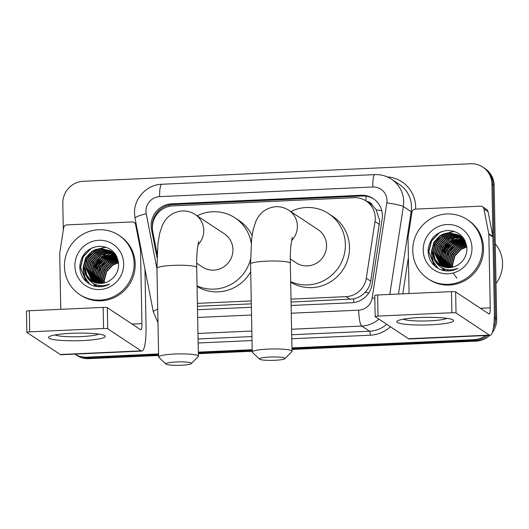<?xml version="1.0" encoding="UTF-8"?>
<svg xmlns="http://www.w3.org/2000/svg" width="529" height="529" viewBox="0 0 529 529"><rect width="100%" height="100%" fill="white"/><g stroke="black" fill="none" stroke-linecap="round" stroke-linejoin="round"><path stroke-width="0.79" d="M291.069 302.039L353.603 298.918C358.073 297.893 361.909 295.711 365.122 292.365C368.151 289.218 370.029 285.501 370.743 281.21L379.71 220.778L376.245 209.861L372.489 205.464A7.102 6.91 -56.5 0 0 366.802 201.47M291.016 299.13L346.039 296.637A21.305 20.724 -56.5 0 0 366.286 278.261L375.028 221.525A21.305 20.724 -56.5 0 0 375.279 217.849A21.305 20.724 -56.5 0 0 366.121 201.02A21.305 20.724 -56.5 0 0 353.974 197.687L172.877 205.88A21.305 20.724 -56.5 0 0 152.769 231.59L157.126 253.887M366.121 201.02L370.24 203.744A21.305 20.724 123.5 0 1 372.489 205.464M197.443 306.278L251.328 303.838M197.39 303.368L251.275 300.928M87.774 357.921A21.305 20.724 123.5 0 1 75.627 354.582A21.305 20.724 123.5 0 0 87.774 357.921L158.601 354.714L87.774 357.921L88.872 358.642A21.305 20.724 123.5 0 1 76.725 355.309L74.913 354.113A21.305 20.724 123.5 0 0 86.677 357.194L87.774 357.921M485.615 335.525A21.305 20.724 123.5 0 1 473.997 339.664L475.095 340.385L291.962 348.677L475.095 340.385A21.305 20.724 123.5 0 0 487.764 335.426A21.305 20.724 123.5 0 1 475.095 340.385L476.193 341.112L291.982 349.451M252.221 350.476L198.342 352.916L252.221 350.476M63.315 229.93L62.806 203.341A21.305 20.724 123.5 0 1 83.298 181.288L470.618 163.759A21.305 20.724 123.5 0 1 482.772 167.091A21.305 20.724 123.5 0 1 491.924 183.92L494.489 317.605L495.587 318.332A21.305 20.724 123.5 0 1 493.326 328.37A21.305 20.724 123.5 0 0 495.587 318.332L493.021 184.647L495.587 318.332L496.685 319.06A21.305 20.724 123.5 0 1 492.307 332.523M482.772 167.091L483.87 167.819A21.305 20.724 123.5 0 1 493.021 184.647A21.305 20.724 123.5 0 0 483.87 167.819L484.967 168.539A21.305 20.724 123.5 0 1 494.119 185.368L496.685 319.06M489.781 335.333A21.305 20.724 123.5 0 1 476.193 341.112M252.24 351.249L198.355 353.689M158.614 355.488L88.872 358.642M291.135 305.484L351.851 302.733A21.305 20.724 -56.5 0 0 372.099 284.357L382.156 219.112A21.305 20.724 -56.5 0 0 382.401 215.435A21.305 20.724 -56.5 0 0 373.249 198.606A21.305 20.724 -56.5 0 0 361.102 195.274L171.627 203.844A21.305 20.724 -56.5 0 0 151.519 229.553L156.987 257.524M152.451 229.288A21.305 20.724 123.5 0 1 172.725 204.571L362.2 195.994A21.305 20.724 123.5 0 1 373.791 198.977M494.489 317.605A21.305 20.724 123.5 0 1 494.053 322.353M473.997 339.664L291.948 347.903M252.207 349.702L198.322 352.142M158.581 353.941L86.677 357.194M197.509 309.716L251.394 307.283M419.702 317.552A28.407 3.802 -1.1 0 1 452.784 319.761A28.407 3.802 -1.1 0 1 430.685 324.813A28.407 3.802 -1.1 0 1 397.563 320.819A28.407 3.802 -1.1 0 1 419.702 317.552M403.27 319.179A22.727 3.042 178.9 0 0 429.522 320.839A22.727 3.042 178.9 0 0 447.018 318.339M409.082 293.549L408.018 237.931A3.551 3.452 -56.5 0 1 408.057 237.323L411.932 212.189A3.551 3.452 -56.5 0 1 415.305 209.127L480.444 206.178A3.551 3.452 -56.5 0 1 482.468 206.733L486.587 209.458A3.551 3.452 123.5 0 1 488.049 211.653L492.876 236.39A3.551 3.452 123.5 0 1 492.942 236.999L494.357 310.569A28.407 5.369 -92.6 0 1 490.145 335.32A28.407 5.369 -92.6 0 1 489.404 335.088L456.038 313.036A3.551 0.476 178.9 0 0 451.872 312.745L451.462 291.631A3.551 0.476 -1.1 0 1 455.634 291.929L489.001 313.975A7.102 1.342 87.4 0 0 489.186 314.034A7.102 1.342 87.4 0 0 490.238 307.852L488.822 234.274A3.551 3.452 -56.5 0 0 488.756 233.666L483.929 208.929A3.551 3.452 -56.5 0 0 482.468 206.733M490.145 335.32L409.34 338.977A28.407 5.369 -92.6 0 1 408.593 338.745L375.233 316.692A3.551 0.476 178.9 0 1 375.167 316.606A3.551 0.476 178.9 0 1 378.03 316.084L451.872 312.745M375.167 316.606L374.757 295.499A3.551 0.476 -1.1 0 1 377.62 294.977L451.462 291.631M439.85 264.989A31.958 31.085 123.5 0 1 439.864 264.593M439.87 264.414A31.958 31.085 123.5 0 1 439.903 263.726M439.916 263.435A31.958 31.085 123.5 0 1 440.016 262.311M440.062 261.842A31.958 31.085 123.5 0 1 440.326 260.023M440.478 259.23A31.958 31.085 123.5 0 1 441.331 255.897M449.769 242.348L441.92 254.178A31.958 31.085 123.5 0 1 448.856 243.102M450.569 241.422A31.958 31.085 123.5 0 1 453.399 239.128M454.1 238.632A31.958 31.085 123.5 0 1 455.39 237.799M456.216 237.303A31.958 31.085 123.5 0 1 457.307 236.701M457.598 236.549A31.958 31.085 123.5 0 1 458.312 236.198M459.344 235.722A31.958 31.085 123.5 0 1 459.423 235.689A31.958 31.085 123.5 0 1 460.779 235.134M495.243 243.796A31.958 31.085 123.5 0 1 502.55 263.33A31.958 31.085 123.5 0 1 496.004 283.498M412.752 250.72A35.509 34.544 123.5 0 1 430.983 218.622A35.509 34.544 123.5 0 1 467.16 219.522A35.509 34.544 123.5 0 1 482.415 247.565A35.509 34.544 123.5 0 1 464.191 279.669A35.509 34.544 123.5 0 1 428.007 278.77A35.509 34.544 123.5 0 1 412.752 250.72M467.16 219.522L468.258 220.249A35.509 34.544 123.5 0 1 483.513 248.293A35.509 34.544 123.5 0 1 465.289 280.396A35.509 34.544 123.5 0 1 429.112 279.491L428.007 278.77M442.099 270.22C447.587 271.668 452.877 271.033 457.962 268.322C447.904 271.86 440.154 269.268 434.712 260.546A17.755 17.272 123.5 0 0 439.169 264.864A17.755 17.272 123.5 0 0 459.112 264.097C464.105 260.361 466.71 255.375 466.922 249.146C465.751 237.25 459.225 231.021 447.355 230.446C435.731 232.171 429.303 238.883 428.08 250.594C428.437 260.341 433.112 266.881 442.099 270.22M471.967 248.041A24.856 24.175 123.5 0 1 448.056 273.771A24.856 24.175 123.5 0 1 423.207 250.25A24.856 24.175 123.5 0 1 447.111 224.514A24.856 24.175 123.5 0 1 471.967 248.041M464.799 240.305L459.681 235.947L450.814 233.911L442.032 236.582L435.671 243.234L433.39 252.062L435.136 259.488L440.009 265.386M460.032 236.113L450.47 233.679L441.689 236.357L435.327 243.009L433.046 251.83L434.838 259.355L439.83 265.28M460.845 236.747L452.057 234.823L443.408 237.488L437.04 244.14L434.765 252.968L440.743 265.783M460.686 236.615L451.826 234.592L443.064 237.263L436.696 243.915L434.421 252.743L440.558 265.684M461.473 237.29L452.989 235.755L444.783 238.4L438.415 245.046L436.134 253.874L441.497 266.147M461.314 237.151L452.758 235.517L444.439 238.169L438.072 244.821L435.79 253.649L441.305 266.061M462.075 237.865L453.922 236.694L446.152 239.306L439.791 245.959L437.509 254.78L442.27 266.477M461.929 237.719L453.69 236.456L445.808 239.082L439.447 245.727L437.166 254.555L442.072 266.398M462.657 238.48L454.854 237.647L447.527 240.212L441.16 246.864L438.885 255.692L443.071 266.768M462.511 238.321L454.623 237.409L447.184 239.987L440.816 246.64L438.541 255.461L442.872 266.702M463.219 239.128L448.903 241.118L442.535 247.77L440.254 256.598L443.897 267.026M463.08 238.963L448.559 240.893L442.191 247.546L439.91 256.367L443.686 266.966M447.329 270.253L448.513 270.967M463.748 239.816L450.272 242.024L443.91 248.676L441.629 257.504L444.75 267.238M463.616 239.637L449.928 241.799L443.566 248.451L441.285 257.279L444.532 267.191M464.257 240.543L451.647 242.937L445.279 249.589L443.004 258.41L445.63 267.416M464.131 240.358L451.303 242.705L444.935 249.357L442.661 258.185L445.405 267.376M464.74 241.303L453.016 243.843L446.655 250.495L444.373 259.316L446.536 267.542M464.621 241.112L452.679 243.618L446.311 250.263L444.029 259.091L446.311 267.515M465.189 242.117L454.391 244.748L448.023 251.401L445.749 260.228L447.481 267.628M465.077 241.912L454.047 244.524L447.686 251.176L445.405 259.997L447.243 267.614M465.606 242.976L455.767 245.654L449.399 252.307L447.117 261.134L448.453 267.661M449.809 270.233L450.186 270.788M465.507 242.758L455.423 245.43L449.055 252.082L446.78 260.909L448.208 267.654M449.59 270.193L449.967 270.742M465.989 243.889L457.135 246.567L450.774 253.212L448.493 262.04L449.465 267.634M465.897 243.651L456.791 246.335L450.43 252.988L448.149 261.815L449.207 267.648M466.333 244.854L458.511 247.473L452.143 254.125L449.868 262.946L450.523 267.542M466.254 244.61L458.167 247.241L451.799 253.894L449.524 262.721L450.252 267.575M466.638 245.892L459.886 248.379L453.518 255.031L451.237 263.852L451.627 267.376M466.565 245.628L459.542 248.154L453.174 254.806L450.9 263.627L451.343 267.429M452.103 269.856L452.269 270.246M466.823 247.023L461.255 249.285L454.894 255.937L452.612 264.764L452.791 267.125M466.79 246.726L460.911 249.06L454.55 255.712L452.269 264.533L452.493 267.198M453.108 269.73L453.274 270.22M466.181 243.73L459.357 235.643M459.522 235.755L458.306 235.041L449.438 232.998L440.664 235.676L434.296 242.328L432.014 251.149L433.952 258.965L439.301 264.95M466.73 246.276L459.351 235.643L457.962 234.81L449.095 232.773L440.32 235.451L433.952 242.103L431.677 250.925L434.712 260.546M464.508 239.769L460.726 236.549M460.898 236.661L460.375 236.337M463.887 238.751L461.579 237.124M462.273 237.567L461.744 237.243M461.566 237.137L461.03 236.84M463.979 238.89L462.101 237.455M461.4 237.018L460.865 236.714M463.642 238.48L463.12 238.149M462.941 238.05L462.406 237.752M462.22 237.653L461.658 237.376M463.47 238.361L462.954 238.03M462.776 237.924L462.24 237.62M462.055 237.521L461.506 237.237M463.589 238.559L463.034 238.281M462.842 238.195L462.273 237.944M463.43 238.427L462.875 238.149M462.69 238.057L462.121 237.799M464.072 239.042L463.642 238.857M463.45 238.777L462.855 238.553M464.012 238.943L463.49 238.711M463.298 238.625L462.71 238.394M464.032 239.386L463.424 239.187M463.887 239.234L463.285 239.029M464.588 240.034L463.959 239.868M464.449 239.868L463.827 239.697M465.004 240.695L464.475 240.583M464.918 240.53L464.35 240.397M465.328 241.396L464.965 241.336M465.249 241.211L464.846 241.145M456.944 278.142L453.518 273.705M455.191 250.098L451.151 256.208M451.072 247.38L447.031 253.484M449.696 246.468L445.656 252.578M462.756 238.592L461.962 238.665M461.493 238.724L459.37 239.115M458.306 239.392L452.712 241.925M448.327 245.562L444.287 251.672M442.687 256.995L442.548 262.953M442.7 263.991L443.13 265.981M443.256 266.404L443.395 266.874M444.155 268.891L445.134 270.828M446.952 244.656L442.912 250.766M445.577 243.75L441.536 249.853M444.208 242.844L440.168 248.947M442.833 241.932L438.792 248.041M453.942 231.285L441.728 234.664M437.338 238.301L433.297 244.411M431.704 249.734L431.419 253.424L433.152 261.591L438.072 268.461M439.725 232.396L431.426 240.854L428.675 251.606L434.375 265.723M464.336 240.662L462.743 240.94M461.791 241.164L456.983 243.056M453.889 245.072L446.04 256.902M445.411 260.433L445.537 265.432M445.696 266.351L445.934 267.462M446.661 269.81L447.144 270.974M462.862 238.711L462.339 238.758M461.916 238.804L459.992 239.128M459.04 239.353L454.232 241.244M451.138 243.261L443.295 255.084M442.667 258.621L442.793 263.621M442.945 264.54L443.368 266.318M444.3 268.944L445.246 270.841M463.179 237.739L462.472 237.752M461.85 237.779L460.964 237.852M460.541 237.898L458.623 238.215M457.671 238.447L452.864 240.338M441.292 257.716L441.424 262.708M441.576 263.627L441.993 265.413M442.105 265.796L442.337 266.504M443.137 268.494L444.334 270.709M462.458 236.847L461.103 236.84M460.475 236.873L459.595 236.939M459.165 236.992L457.248 237.309M456.296 237.541L451.488 239.432M448.394 241.442L440.545 253.272M439.923 256.803L440.049 261.802M440.201 262.721L440.617 264.507M440.73 264.884L440.981 265.651M441.92 267.919L443.454 270.55M454.318 231.404L443.249 233.983M440.154 236L432.312 247.83M431.684 251.361L431.591 253.536L433.311 261.676L438.197 268.534M441.781 231.537L439.315 232.859L431.598 240.966L428.847 251.718L434.944 266.239M269.797 357.035A12.782 1.713 178.9 0 0 259.607 359.145A12.782 1.713 178.9 0 0 274.743 360.302A12.782 1.713 178.9 0 0 284.933 358.655A12.782 1.713 178.9 0 0 269.797 357.035M259.607 359.145L252.439 352.374A19.884 2.665 -1.1 0 1 252.254 352.016A19.884 2.665 -1.1 0 1 268.289 349.094A19.884 2.665 -1.1 0 1 292.015 351.249A19.884 2.665 -1.1 0 1 291.836 351.613L284.933 358.655M290.289 258.946L296.101 262.787A19.884 19.342 -56.5 0 0 316.362 263.29A19.884 19.342 -56.5 0 0 326.565 245.317A19.884 19.342 -56.5 0 0 318.028 229.606L288.834 210.317C284.952 207.752 280.621 206.548 275.86 206.694C266.457 207.692 259.792 212.579 255.864 221.367L253.298 229.176L251.619 238.943L250.561 264.064L252.254 352.016M290.745 211.58A39.06 37.995 123.5 0 1 328.595 213.61A39.06 37.995 123.5 0 1 345.377 244.464A39.06 37.995 123.5 0 1 290.679 281.626M328.595 213.61L332.715 216.335A39.06 37.995 123.5 0 1 349.497 247.182A39.06 37.995 123.5 0 1 329.99 282.175A39.06 37.995 123.5 0 1 290.685 282.169M176.183 361.975A12.782 1.713 178.9 0 0 166 364.084A12.782 1.713 178.9 0 0 181.13 365.241A12.782 1.713 178.9 0 0 191.326 363.602A12.782 1.713 178.9 0 0 176.183 361.975M166 364.084L158.832 357.313A19.884 2.665 -1.1 0 1 158.64 356.956A19.884 2.665 -1.1 0 1 174.676 354.033A19.884 2.665 -1.1 0 1 198.401 356.196A19.884 2.665 -1.1 0 1 198.23 356.559L191.326 363.602M196.662 263.184L202.475 267.026A19.884 19.342 -56.5 0 0 222.735 267.529A19.884 19.342 -56.5 0 0 232.945 249.549A19.884 19.342 -56.5 0 0 224.402 233.844L195.208 214.556C191.326 211.99 187.002 210.787 182.234 210.932C172.831 211.931 166.166 216.817 162.238 225.605L159.679 233.415L157.992 243.181L156.941 268.302L158.64 356.956M197.119 215.819A39.06 37.995 123.5 0 1 234.969 217.849A39.06 37.995 123.5 0 1 251.209 242.917M234.969 217.849L239.088 220.573A39.06 37.995 123.5 0 1 252.088 235.484M250.521 259.25A39.06 37.995 123.5 0 1 197.053 285.865M250.713 271.727A39.06 37.995 123.5 0 1 197.059 286.407M71.389 333.316A28.407 3.802 -1.1 0 1 104.478 335.525A28.407 3.802 -1.1 0 1 82.372 340.577A28.407 3.802 -1.1 0 1 49.257 336.589A28.407 3.802 -1.1 0 1 71.389 333.316M54.963 334.943A22.727 3.042 178.9 0 0 81.215 336.603A22.727 3.042 178.9 0 0 98.705 334.103M60.775 309.32L59.704 253.702A3.551 3.452 -56.5 0 1 59.751 253.087L63.625 227.953A3.551 3.452 -56.5 0 1 66.998 224.891L132.131 221.942A3.551 3.452 -56.5 0 1 134.161 222.497L136.105 223.787M144.946 269.069L146.044 326.333A28.407 5.369 -92.6 0 1 141.838 351.084A28.407 5.369 -92.6 0 1 141.098 350.853L107.731 328.8A3.551 0.476 178.9 0 0 103.558 328.509L103.155 307.395A3.551 0.476 -1.1 0 1 107.327 307.693L140.688 329.746A7.102 1.342 87.4 0 0 140.873 329.798A7.102 1.342 87.4 0 0 141.931 323.616L140.516 250.038A3.551 3.452 -56.5 0 0 140.45 249.43L135.616 224.693A3.551 3.452 -56.5 0 0 134.161 222.497M141.838 351.084L61.033 354.741A28.407 5.369 -92.6 0 1 60.286 354.509L26.919 332.463A3.551 0.476 178.9 0 1 26.853 332.371A3.551 0.476 178.9 0 1 29.717 331.848L103.558 328.509M26.853 332.371L26.45 311.264A3.551 0.476 -1.1 0 1 29.313 310.741L103.155 307.395M91.543 280.754A31.958 31.085 123.5 0 1 91.557 280.357M91.557 280.178A31.958 31.085 123.5 0 1 91.59 279.491M91.61 279.2A31.958 31.085 123.5 0 1 91.702 278.082M91.755 277.606A31.958 31.085 123.5 0 1 92.02 275.788M92.165 274.994A31.958 31.085 123.5 0 1 93.018 271.661M93.613 269.935A31.958 31.085 123.5 0 1 100.543 258.866M102.262 257.187A31.958 31.085 123.5 0 1 105.086 254.892M105.787 254.396A31.958 31.085 123.5 0 1 107.083 253.563M107.909 253.067A31.958 31.085 123.5 0 1 109 252.472M109.291 252.32A31.958 31.085 123.5 0 1 109.999 251.963M111.037 251.487A31.958 31.085 123.5 0 1 111.11 251.454A31.958 31.085 123.5 0 1 112.472 250.898M64.445 266.484A35.509 34.544 123.5 0 1 82.676 234.387A35.509 34.544 123.5 0 1 118.853 235.286A35.509 34.544 123.5 0 1 134.108 263.33A35.509 34.544 123.5 0 1 115.877 295.433A35.509 34.544 123.5 0 1 79.7 294.534A35.509 34.544 123.5 0 1 64.445 266.484M118.853 235.286L119.951 236.013A35.509 34.544 123.5 0 1 135.206 264.057A35.509 34.544 123.5 0 1 116.975 296.161A35.509 34.544 123.5 0 1 80.798 295.261L79.7 294.534M93.792 285.984C99.28 287.432 104.563 286.797 109.655 284.086C99.597 287.624 91.841 285.032 86.406 276.31A17.755 17.272 123.5 0 0 90.862 280.628A17.755 17.272 123.5 0 0 110.806 279.861C115.798 276.125 118.403 271.139 118.615 264.91C117.445 253.021 110.918 246.785 99.049 246.21C87.417 247.936 80.997 254.654 79.773 266.358C80.13 276.105 84.799 282.645 93.792 285.984M123.66 263.806A24.856 24.175 123.5 0 1 99.75 289.535A24.856 24.175 123.5 0 1 74.893 266.014A24.856 24.175 123.5 0 1 98.804 240.285A24.856 24.175 123.5 0 1 123.66 263.806M111.883 251.996L102.5 249.675L93.726 252.346L87.358 258.998L85.083 267.826L86.822 275.252L91.702 281.15M111.718 251.877L102.157 249.443L93.382 252.121L87.014 258.774L84.739 267.601L86.531 275.12L91.524 281.044M112.538 252.512L103.75 250.587L95.101 253.252L88.733 259.904L86.452 268.732L92.43 281.547M112.373 252.379L103.519 250.356L94.757 253.027L88.389 259.679L86.108 268.507L92.251 281.448M113.16 253.054L104.676 251.52L96.47 254.165L90.109 260.817L87.827 269.638L93.183 281.911M113.008 252.915L104.444 251.282L96.126 253.933L89.765 260.585L87.483 269.413L92.998 281.825M113.768 253.629L105.608 252.459L97.845 255.071L91.477 261.723L89.203 270.544L93.964 282.241M113.616 253.484L105.377 252.221L97.501 254.846L91.133 261.498L88.859 270.319L93.765 282.162M114.35 254.244L106.547 253.411L99.221 255.976L92.853 262.629L90.571 271.456L94.764 282.532M114.204 254.092L106.309 253.173L98.877 255.752L92.509 262.404L90.228 271.225L94.559 282.466M114.905 254.892L100.589 256.882L94.228 263.535L91.947 272.362L95.59 282.79M114.767 254.727L100.245 256.658L93.884 263.31L91.603 272.137L95.379 282.731M99.022 286.017L100.199 286.731M115.441 255.58L101.965 257.795L95.597 264.44L93.322 273.268L96.443 283.002M115.309 255.408L101.621 257.563L95.253 264.216L92.978 273.043L96.225 282.955M115.95 256.307L103.334 258.701L96.972 265.353L94.691 274.174L97.323 283.18M115.825 256.122L102.996 258.469L96.628 265.122L94.347 273.949L97.098 283.141M116.426 257.068L104.709 259.607L98.341 266.259L96.066 275.087L98.229 283.313M116.307 256.876L104.365 259.382L98.004 266.034L95.723 274.855L97.997 283.279M116.876 257.881L106.084 260.513L99.717 267.165L97.442 275.993L99.168 283.392M116.77 257.676L105.74 260.288L99.373 266.94L97.098 275.761L98.93 283.379M117.299 258.741L107.453 261.419L101.092 268.071L98.811 276.898L100.146 283.425M101.502 285.997L101.879 286.553M117.193 258.522L107.109 261.194L100.748 267.846L98.467 276.674L99.895 283.418M101.284 285.958L101.661 286.506M117.683 259.653L108.829 262.331L102.461 268.983L100.186 277.804L101.158 283.399M117.59 259.415L108.485 262.1L102.123 268.752L99.842 277.58L100.9 283.412M118.027 260.618L110.204 263.237L103.836 269.889L101.555 278.71L102.216 283.306M117.947 260.374L109.86 263.012L103.492 269.658L101.218 278.485L101.945 283.339M118.331 261.657L111.573 264.143L105.211 270.795L102.93 279.623L103.32 283.141M118.258 261.392L111.229 263.918L104.868 270.57L102.586 279.391L103.036 283.194M103.796 285.62L103.962 286.01M118.516 262.787L112.948 265.049L106.58 271.701L104.306 280.529L104.484 282.889M118.483 262.496L112.604 264.824L106.236 271.476L103.962 280.304L104.187 282.962M104.802 285.495L104.967 285.984M117.868 259.494L111.388 251.632L109.655 250.574L100.788 248.537L92.006 251.215L85.645 257.868L83.364 266.689L86.406 276.31M111.216 251.52L109.999 250.806L101.132 248.762L92.35 251.44L85.989 258.092L83.708 266.92L85.645 274.73L90.995 280.714M118.423 262.047L111.044 251.407M116.201 255.533L111.897 251.983M112.591 252.426L112.062 252.102M116.492 256.069L112.419 252.313M115.58 254.515L112.723 252.611M113.96 253.331L113.437 253.007M115.672 254.661L113.788 253.219M113.094 252.783L112.558 252.478M115.335 254.244L114.813 253.92M114.634 253.814L114.099 253.517M113.907 253.417L113.351 253.14M115.163 254.125L114.641 253.794M114.469 253.689L113.927 253.384M113.748 253.285L113.193 253.007M115.282 254.323L114.727 254.046M114.535 253.96L113.96 253.708M115.124 254.191L114.568 253.913M114.383 253.821L113.808 253.563M115.765 254.806L115.335 254.621M115.137 254.542L114.548 254.317M115.706 254.707L115.183 254.475M114.991 254.389L114.403 254.158M115.719 255.15L115.11 254.958M115.58 254.998L114.972 254.793M116.281 255.798L115.653 255.633M116.142 255.633L115.52 255.461M116.691 256.459L116.168 256.347M116.611 256.294L116.043 256.162M117.021 257.16L116.651 257.101M116.942 256.975L116.532 256.909M106.878 265.862L102.838 271.972M102.765 263.144L98.725 269.248M101.389 262.232L97.349 268.342M114.449 254.356L113.656 254.429M113.186 254.489L111.064 254.879M109.999 255.157L104.398 257.689M100.014 261.326L95.974 267.436M94.38 272.759L94.241 278.717M94.387 279.755L94.823 281.745M94.942 282.169L95.088 282.638M95.848 284.662L96.82 286.592M98.645 260.42L94.605 266.53M97.27 259.514L93.23 265.624M95.894 258.608L91.854 264.712M94.526 257.696L90.485 263.806M105.635 247.05L93.415 250.429M89.031 254.072L84.99 260.175M83.397 265.498L83.113 269.188L84.845 277.355L89.765 284.225M91.411 248.161L83.113 256.618L80.368 267.37L86.062 281.488M116.03 256.426L114.429 256.704M113.477 256.929L108.67 258.826M105.575 260.837L97.733 272.666M97.105 276.198L97.23 281.197M97.382 282.116L97.627 283.227M98.354 285.574L98.837 286.738M114.555 254.475L114.033 254.522M113.603 254.568L111.685 254.892M110.733 255.117L105.926 257.008M102.831 259.025L94.982 270.855M94.36 274.386L94.486 279.385M94.638 280.304L95.055 282.083M95.994 284.708L96.939 286.606M114.866 253.503L114.165 253.517M113.537 253.543L112.657 253.616M112.234 253.662L110.31 253.986M109.358 254.211L104.55 256.102M101.462 258.119L93.613 269.942M92.985 273.48L93.111 278.472M93.263 279.398L93.686 281.177M93.798 281.56L94.023 282.268M94.823 284.258L96.027 286.48M114.145 252.611L112.862 252.604M112.168 252.637L111.288 252.71M110.859 252.756L108.941 253.074M107.989 253.305L103.181 255.196M100.087 257.206L92.238 269.036M91.61 272.567L91.742 277.566M91.894 278.485L92.31 280.271M92.423 280.654L92.674 281.415M93.613 283.683L95.141 286.315M106.005 247.169L94.942 249.748M91.848 251.764L83.999 263.594M83.377 267.125L83.284 269.301L85.004 277.441L89.884 284.298M93.474 247.301L91.001 248.623L83.284 256.73L80.54 267.482L86.637 282.003M379.491 224.481L375.028 221.525M152.729 221.605A21.305 3.511 -11.1 0 1 153.265 221.426M365.982 200.927A21.305 4.027 -92.6 0 1 366.022 196.18M353.769 302.555A21.305 4.027 -92.6 0 1 353.603 298.918M365.122 292.365A21.305 2.109 8.8 0 1 368.792 292.967M376.245 209.861A21.305 2.109 8.8 0 1 381.786 210.76M169.148 206.389A21.305 4.027 -92.6 0 1 169.187 205.04M370.743 281.21L366.286 278.261M350.165 299.368L346.039 296.637M494.119 185.368L491.924 183.92M362.2 195.994L361.102 195.274M291.281 313.221L358.688 310.173A14.204 13.814 -56.5 0 0 372.185 297.92L386.838 202.891A14.204 13.814 -56.5 0 0 386.997 200.438A14.204 13.814 -56.5 0 0 372.8 186.995L159.632 196.643A14.204 13.814 -56.5 0 0 145.971 211.349A14.204 13.814 -56.5 0 0 146.229 213.782L156.948 268.646M391.473 179.186A28.407 27.634 123.5 0 1 403.68 201.622A28.407 27.634 123.5 0 1 403.349 206.528L411.172 211.699A28.407 27.634 -56.5 0 0 411.502 206.793A28.407 27.634 -56.5 0 0 399.302 184.357L391.473 179.186C386.441 175.912 380.913 174.391 374.902 174.623A14.204 2.685 87.4 0 0 372.8 186.995M374.902 174.623L161.735 184.271C146.791 184.581 133.863 198.474 134.518 213.432L135.034 218.318A14.204 2.341 -11.1 0 1 146.229 213.782M387.235 176.884A31.958 31.085 123.5 0 1 415.675 207.09A31.958 31.085 123.5 0 1 415.649 209.114M408.388 257.451L402.781 293.84M390.442 326.743A31.958 31.085 123.5 0 1 370.287 335.201L291.777 338.752M252.035 340.55L198.15 342.99M378.943 319.146A28.407 27.634 123.5 0 1 361.704 326.056L369.533 331.227A28.407 27.634 -56.5 0 0 386.765 324.317M386.838 202.891A14.204 1.408 8.8 0 1 403.349 206.528L389.8 294.422M398.482 294.031L411.172 211.699A3.551 0.35 -171.2 0 0 411.972 211.984M358.688 310.173A14.204 2.685 87.4 0 0 361.704 326.056L291.591 329.23M251.85 331.028L197.965 333.468M198.071 338.99L251.956 336.55M291.697 334.751L369.533 331.227A3.551 0.674 -92.6 0 1 370.287 335.201M197.661 317.46L251.539 315.019M135.034 218.318L153.304 311.859A14.204 2.341 -11.1 0 1 157.721 309.201M372.185 297.92A14.204 1.408 8.8 0 1 374.81 298.296M161.735 184.271A14.204 2.685 87.4 0 0 159.632 196.643M152.55 230.234L151.519 229.553M172.725 204.571L171.627 203.844M408.593 338.745L489.404 335.088M377.62 294.977L378.03 316.084M480.398 308.295L490.238 307.852M492.942 236.999L488.822 234.274M455.634 291.929L456.038 313.036M488.756 233.666L492.876 236.39M488.049 211.653L483.929 208.929M291.539 240.622A19.884 19.342 -56.5 0 0 297.377 226.022A19.884 19.342 -56.5 0 0 288.834 210.317M292.286 237.323L290.976 244.795C290.421 250.019 290.203 256.188 290.322 263.297A19.884 2.665 178.9 0 0 266.603 261.141A19.884 2.665 178.9 0 0 250.561 264.064M197.919 244.861A19.884 19.342 -56.5 0 0 203.751 230.26A19.884 19.342 -56.5 0 0 195.208 214.556M198.659 241.561L197.35 249.033C196.795 254.257 196.576 260.427 196.702 267.535A19.884 2.665 178.9 0 0 172.976 265.379A19.884 2.665 178.9 0 0 156.941 268.302M60.286 354.509L141.098 350.853M29.313 310.741L29.717 331.848M132.091 324.059L141.931 323.616M141.336 250.587L140.516 250.038M107.327 307.693L107.731 328.8M140.45 249.43L141.21 249.933M136.376 225.195L135.616 224.693M153.304 311.859L157.986 322.75M290.322 263.297L292.015 351.249M196.702 267.535L198.401 356.196"/></g></svg>
